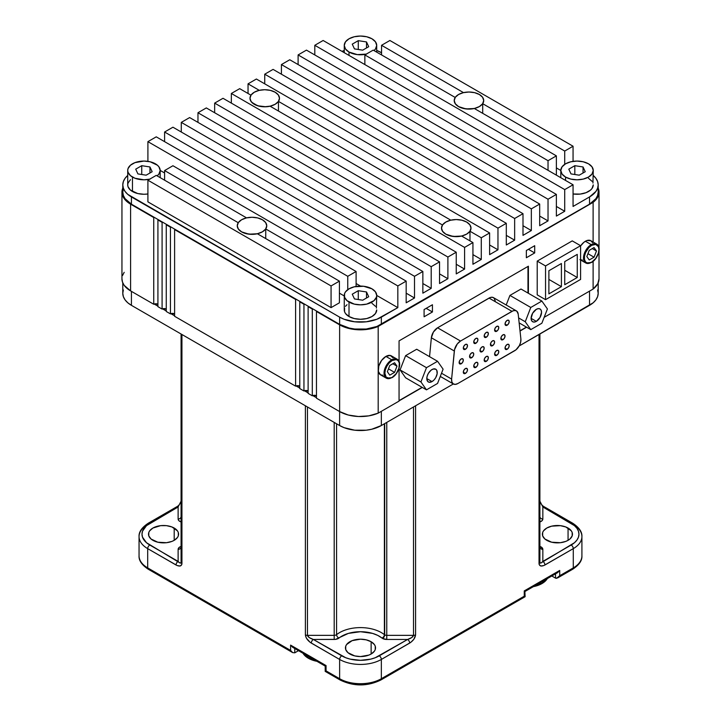 <?xml version="1.0" encoding="UTF-8"?>
<svg xmlns="http://www.w3.org/2000/svg" width="721" height="721" viewBox="0 0 721 721"><rect width="100%" height="100%" fill="white"/><g stroke="black" fill="none" stroke-linecap="round" stroke-linejoin="round"><path stroke-width="1.08" d="M536.325 321.368L531.107 318.358L532.639 313.22L536.325 309.327A7.372 4.254 -60 0 1 540.011 308.958A7.372 4.254 -60 0 1 541.147 314.87A7.372 4.254 -60 0 1 536.325 321.368L534.333 322.062L532.639 321.737L531.503 320.43L531.107 318.358L536.325 321.368A7.372 4.254 -60 0 1 532.639 321.737A7.372 4.254 -60 0 1 531.503 315.825A7.372 4.254 -60 0 1 536.325 309.327L538.317 308.633L540.011 308.958L541.147 310.255L541.543 312.337L540.011 317.474L536.325 321.368M432.014 381.589L426.805 378.579L427.679 381.418L429.121 382.247L432.014 381.589L434.015 379.976L435.709 377.696L437.133 373.784L436.836 370.477L435.709 369.179A7.372 4.254 -60 0 1 436.836 375.091A7.372 4.254 -60 0 1 432.014 381.589A7.372 4.254 -60 0 1 428.328 381.959A7.372 4.254 -60 0 1 427.202 376.047A7.372 4.254 -60 0 1 432.014 369.549A7.372 4.254 -60 0 1 435.709 369.179L433.033 369.071L430.996 370.252L428.328 373.442L427.202 376.047L426.805 378.579L432.014 381.589M573.06 193.976A16.223 9.364 0 0 0 593.257 184.891L592.022 188.478L590.517 190.101L586.047 192.678L580.189 194.084L573.06 193.976M565.552 177.06L565.552 180.439L565.552 177.06L562.038 174.022L560.803 170.435L562.038 166.857L565.552 163.811L570.816 161.783L577.025 161.071L583.235 161.783L588.498 163.811A16.223 9.364 180 0 1 593.257 170.435A16.223 9.364 180 0 1 583.235 179.096A16.223 9.364 180 0 1 565.552 177.06A16.223 9.364 180 0 1 560.803 170.435A16.223 9.364 180 0 1 570.816 161.783A16.223 9.364 180 0 1 588.498 163.811L592.022 166.857L593.257 170.435L592.022 174.022L588.498 177.06L583.235 179.096L577.025 179.808L570.816 179.096L565.552 177.06M366.133 54.201A16.223 9.364 180 0 1 349.009 52.038L349.009 55.418L349.009 52.038L357.319 54.607L366.692 54.075M373.974 50.623L375.479 49.001L376.713 45.414L375.479 41.836L371.955 38.79A16.223 9.364 180 0 1 376.713 45.414A16.223 9.364 180 0 1 374.019 50.587M149.589 179.223A16.223 9.364 180 0 1 132.466 177.06L132.466 191.516A16.223 9.364 0 0 0 147.904 193.976L143.939 194.264L137.729 193.543L130.447 190.101L128.023 186.721L127.716 184.891L128.023 183.062L130.447 179.691M155.412 163.811A16.223 9.364 180 0 1 160.17 170.435A16.223 9.364 180 0 1 157.142 175.888L158.935 174.022L160.17 170.435L164.595 172.968L160.17 170.408L158.935 166.857L157.43 165.235L150.148 161.783L143.939 161.071L134.926 162.649L130.447 165.235L128.023 168.615L127.716 170.435A16.223 9.364 180 0 1 137.729 161.783A16.223 9.364 180 0 1 155.412 163.811M344.259 295.457L344.259 309.913A16.223 9.364 0 0 0 349.009 316.537L349.009 302.081A16.223 9.364 180 0 1 344.259 295.457A16.223 9.364 180 0 1 354.272 286.805A16.223 9.364 180 0 1 371.955 288.833L363.654 286.273L354.272 286.805L349.009 288.833L345.494 291.87L344.566 293.627L344.566 297.286L346.99 300.666L354.272 304.118L360.482 304.83L366.692 304.118L373.974 300.666L376.398 297.286L376.713 295.457L375.479 291.87L371.955 288.833A16.223 9.364 180 0 1 376.713 295.457A16.223 9.364 180 0 1 366.692 304.118A16.223 9.364 180 0 1 349.009 302.081L349.009 316.537A16.223 9.364 0 0 0 366.692 318.565A16.223 9.364 0 0 0 376.713 309.913L375.479 313.5L371.955 316.537L366.692 318.565L360.482 319.277L354.272 318.565L349.009 316.537L345.494 313.5L344.566 311.742L344.566 308.083M266.752 225.754L265.734 228.954L347.756 276.305L347.756 289.644L347.756 276.305L265.734 228.954L265.734 238.588L265.734 228.954A14.753 8.517 0 0 0 266.752 225.844A14.753 8.517 0 0 0 266.752 225.817A14.753 8.517 180 0 1 257.649 233.658A14.753 8.517 180 0 1 241.571 231.82L241.571 231.865A14.753 8.517 0 0 0 257.388 233.766L248.988 234.181L241.571 231.865L239.03 229.891L237.56 227.584L237.308 225.123M262.435 219.77A14.753 8.517 180 0 1 266.752 225.79L265.634 222.537L262.435 219.77L257.649 217.922L252.008 217.273L246.357 217.922L241.571 219.77L238.372 222.537L237.254 225.79A14.753 8.517 0 0 0 237.254 225.844A14.753 8.517 0 0 0 241.571 231.865L241.571 231.82A14.753 8.517 180 0 1 237.254 225.79A14.753 8.517 180 0 1 246.357 217.922A14.753 8.517 180 0 1 262.435 219.77M483.719 100.489L482.7 103.689L564.723 151.049L564.723 164.334L564.723 151.049L482.7 103.689L482.7 113.323L482.7 103.689A14.753 8.517 0 0 0 483.719 100.579A14.753 8.517 0 0 0 483.719 100.561L483.719 100.534A14.753 8.517 180 0 1 474.607 108.402A14.753 8.517 180 0 1 458.538 106.555L458.538 106.6A14.753 8.517 0 0 0 474.355 108.511L465.946 108.916L458.538 106.6L455.987 104.635L454.527 102.319L454.266 99.868M479.393 94.514A14.753 8.517 180 0 1 483.719 100.534L482.592 97.272L479.393 94.514L474.607 92.667L468.965 92.018L463.324 92.667L458.538 94.514L455.339 97.272L454.212 100.534A14.753 8.517 180 0 1 463.324 92.667A14.753 8.517 180 0 1 479.393 94.514M279.478 98.2L278.459 101.4L497.959 228.133L497.959 249.808L489.613 244.996L497.959 249.808L489.613 254.63L489.613 232.946L481.277 237.768L481.277 259.443L472.931 254.63L481.277 259.443L472.931 264.265L472.931 242.58L472.931 264.265L481.277 259.443L481.277 237.768L469.975 231.243A14.753 8.517 0 0 0 470.993 228.133L469.867 224.826L466.667 222.059L461.882 220.211L456.24 219.563L450.598 220.211L445.812 222.059L442.613 224.826L441.486 228.079L442.613 231.342L445.812 234.154L450.598 235.947L456.24 236.596L461.882 235.947L466.667 234.109L469.867 231.342L470.993 228.079A14.753 8.517 180 0 1 461.882 235.947A14.753 8.517 180 0 1 445.812 234.109A14.753 8.517 180 0 1 441.486 228.079A14.753 8.517 180 0 1 450.598 220.211A14.753 8.517 180 0 1 466.667 222.059A14.753 8.517 180 0 1 470.993 228.079L469.975 231.243L469.975 240.877L469.975 231.243L481.277 237.768L489.613 232.946L489.613 254.63L497.959 249.808L497.959 228.133L278.459 101.4L278.459 111.043L278.459 101.4A14.753 8.517 0 0 0 279.478 98.29A14.753 8.517 0 0 0 279.478 98.272L279.478 98.245A14.753 8.517 180 0 1 270.375 106.113A14.753 8.517 180 0 1 254.297 104.266L254.297 104.311A14.753 8.517 0 0 0 270.114 106.221L265.968 106.78L257.712 105.789L251.755 102.346L250.286 100.03L250.034 97.578M275.161 92.225A14.753 8.517 180 0 1 279.478 98.245L278.36 94.983L275.161 92.225L270.375 90.377L264.733 89.728L259.082 90.377L254.297 92.225L251.097 94.983L249.98 98.245A14.753 8.517 180 0 1 259.082 90.377A14.753 8.517 180 0 1 275.161 92.225M441.486 228.106A14.753 8.517 0 0 0 441.486 228.133A14.753 8.517 0 0 0 445.812 234.154A14.753 8.517 0 0 0 461.629 236.055L453.23 236.47L445.812 234.154L443.262 232.18L441.802 229.873L441.54 227.412M507.115 349.306L505.033 348.108L505.646 346.053L507.115 344.494A2.947 1.703 -60 0 1 508.593 344.35A2.947 1.703 -60 0 1 509.044 346.711A2.947 1.703 -60 0 1 507.115 349.306L505.646 349.46L505.033 348.108L507.115 349.306A2.947 1.703 -60 0 1 505.646 349.46A2.947 1.703 -60 0 1 505.196 347.089A2.947 1.703 -60 0 1 507.115 344.494L508.593 344.35L509.206 345.701L508.593 347.756L507.115 349.306M496.688 355.336L494.606 354.128L495.21 352.073L496.688 350.514A2.947 1.703 -60 0 1 498.166 350.37A2.947 1.703 -60 0 1 498.617 352.731A2.947 1.703 -60 0 1 496.688 355.336L495.21 355.48L494.606 354.128L496.688 355.336A2.947 1.703 -60 0 1 495.21 355.48A2.947 1.703 -60 0 1 494.759 353.119A2.947 1.703 -60 0 1 496.688 350.514L498.166 350.37L498.779 351.722L498.166 353.777L496.688 355.336M486.26 361.356L484.17 360.149L484.782 358.094L486.26 356.535A2.947 1.703 -60 0 1 487.729 356.39A2.947 1.703 -60 0 1 488.189 358.752A2.947 1.703 -60 0 1 486.26 361.356L484.782 361.5L484.17 360.149L486.26 361.356A2.947 1.703 -60 0 1 484.782 361.5A2.947 1.703 -60 0 1 484.332 359.139A2.947 1.703 -60 0 1 486.26 356.535L487.729 356.39L488.342 357.742L487.729 359.797L486.26 361.356M475.824 367.377L473.742 366.169L474.355 364.114L475.824 362.555A2.947 1.703 -60 0 1 477.302 362.411A2.947 1.703 -60 0 1 477.753 364.781A2.947 1.703 -60 0 1 475.824 367.377L474.355 367.521L473.742 366.169L475.824 367.377A2.947 1.703 -60 0 1 474.355 367.521A2.947 1.703 -60 0 1 473.895 365.159A2.947 1.703 -60 0 1 475.824 362.555L477.302 362.411L477.915 363.763L477.302 365.817L475.824 367.377M465.396 373.397L463.306 372.198L463.918 370.134L465.396 368.584A2.947 1.703 -60 0 1 466.875 368.431A2.947 1.703 -60 0 1 467.325 370.801A2.947 1.703 -60 0 1 465.396 373.397L463.918 373.541L463.306 372.198L465.396 373.397A2.947 1.703 -60 0 1 463.918 373.541A2.947 1.703 -60 0 1 463.468 371.18A2.947 1.703 -60 0 1 465.396 368.584L466.875 368.431L467.478 369.783L466.875 371.838L465.396 373.397M461.224 363.763L459.142 362.555L459.746 360.5L461.224 358.95A2.947 1.703 -60 0 1 462.702 358.797A2.947 1.703 -60 0 1 463.152 361.167A2.947 1.703 -60 0 1 461.224 363.763L459.746 363.907L459.142 362.555L461.224 363.763A2.947 1.703 -60 0 1 459.746 363.907A2.947 1.703 -60 0 1 459.295 361.545A2.947 1.703 -60 0 1 461.224 358.95L462.702 358.797L463.306 360.149L462.702 362.203L461.224 363.763M471.651 357.742L469.569 356.535L470.182 354.48L471.651 352.92A2.947 1.703 -60 0 1 473.129 352.776A2.947 1.703 -60 0 1 473.58 355.138A2.947 1.703 -60 0 1 471.651 357.742L470.182 357.886L469.569 356.535L471.651 357.742A2.947 1.703 -60 0 1 470.182 357.886A2.947 1.703 -60 0 1 469.722 355.525A2.947 1.703 -60 0 1 471.651 352.92L473.129 352.776L473.742 354.128L473.129 356.183L471.651 357.742M482.088 351.722L479.997 350.514L480.61 348.459L482.088 346.9A2.947 1.703 -60 0 1 483.557 346.756A2.947 1.703 -60 0 1 484.016 349.117A2.947 1.703 -60 0 1 482.088 351.722L480.61 351.866L479.997 350.514L482.088 351.722A2.947 1.703 -60 0 1 480.61 351.866A2.947 1.703 -60 0 1 480.159 349.505A2.947 1.703 -60 0 1 482.088 346.9L483.557 346.756L484.17 348.108L483.557 350.163L482.088 351.722M492.515 345.701L490.433 344.494L491.037 342.439L492.515 340.88A2.947 1.703 -60 0 1 493.993 340.736A2.947 1.703 -60 0 1 494.444 343.097A2.947 1.703 -60 0 1 492.515 345.701L491.037 345.846L490.433 344.494L492.515 345.701A2.947 1.703 -60 0 1 491.037 345.846A2.947 1.703 -60 0 1 490.586 343.475A2.947 1.703 -60 0 1 492.515 340.88L493.993 340.736L494.606 342.087L493.993 344.142L492.515 345.701M502.943 339.672L500.861 338.473L501.474 336.419L502.943 334.859A2.947 1.703 -60 0 1 504.421 334.715A2.947 1.703 -60 0 1 504.871 337.077A2.947 1.703 -60 0 1 502.943 339.672L501.474 339.825L500.861 338.473L502.943 339.672A2.947 1.703 -60 0 1 501.474 339.825A2.947 1.703 -60 0 1 501.023 337.455A2.947 1.703 -60 0 1 502.943 334.859L504.421 334.715L505.033 336.058L504.421 338.122L502.943 339.672M507.115 325.225L505.033 324.017L505.646 321.963L507.115 320.403A2.947 1.703 -60 0 1 508.593 320.259A2.947 1.703 -60 0 1 509.044 322.62A2.947 1.703 -60 0 1 507.115 325.225L505.646 325.369L505.033 324.017L507.115 325.225A2.947 1.703 -60 0 1 505.646 325.369A2.947 1.703 -60 0 1 505.196 323.008A2.947 1.703 -60 0 1 507.115 320.403L508.593 320.259L509.206 321.611L508.593 323.666L507.115 325.225M496.688 331.245L494.606 330.038L495.21 327.983L496.688 326.424A2.947 1.703 -60 0 1 498.166 326.28A2.947 1.703 -60 0 1 498.617 328.641A2.947 1.703 -60 0 1 496.688 331.245L495.21 331.39L494.606 330.038L496.688 331.245A2.947 1.703 -60 0 1 495.21 331.39A2.947 1.703 -60 0 1 494.759 329.028A2.947 1.703 -60 0 1 496.688 326.424L498.166 326.28L498.779 327.631L498.166 329.686L496.688 331.245M486.26 337.266L484.17 336.058L484.782 334.003L486.26 332.444A2.947 1.703 -60 0 1 487.729 332.3A2.947 1.703 -60 0 1 488.189 334.67A2.947 1.703 -60 0 1 486.26 337.266L484.782 337.41L484.17 336.058L486.26 337.266A2.947 1.703 -60 0 1 484.782 337.41A2.947 1.703 -60 0 1 484.332 335.049A2.947 1.703 -60 0 1 486.26 332.444L487.729 332.3L488.342 333.652L487.729 335.707L486.26 337.266M475.824 343.286L473.742 342.087L474.355 340.024L475.824 338.473A2.947 1.703 -60 0 1 477.302 338.32A2.947 1.703 -60 0 1 477.753 340.691A2.947 1.703 -60 0 1 475.824 343.286L474.355 343.43L473.742 342.087L475.824 343.286A2.947 1.703 -60 0 1 474.355 343.43A2.947 1.703 -60 0 1 473.895 341.069A2.947 1.703 -60 0 1 475.824 338.473L477.302 338.32L477.915 339.672L477.302 341.727L475.824 343.286M465.396 349.306L463.306 348.108L463.918 346.053L465.396 344.494A2.947 1.703 -60 0 1 466.875 344.35A2.947 1.703 -60 0 1 467.325 346.711A2.947 1.703 -60 0 1 465.396 349.306L463.918 349.46L463.306 348.108L465.396 349.306A2.947 1.703 -60 0 1 463.918 349.46A2.947 1.703 -60 0 1 463.468 347.089A2.947 1.703 -60 0 1 465.396 344.494L466.875 344.35L467.478 345.692L466.875 347.756L465.396 349.306M391.755 377.615A10.914 6.3 -60 0 1 386.294 378.155A10.914 6.3 -60 0 1 384.626 369.404A10.914 6.3 -60 0 1 391.755 359.788L392.17 360.509A10.328 5.957 -60 0 1 399.47 364.727A10.328 5.957 -60 0 1 392.17 377.371L396.226 373.613L398.92 368.278L399.335 363.159L398.244 360.752L396.226 359.59L392.17 360.509L389.376 362.762L387.006 365.962L385.429 369.612L384.87 373.154L386.105 377.128L389.376 378.345L392.17 377.371A10.328 5.957 -60 0 1 384.87 373.154A10.328 5.957 -60 0 1 392.17 360.509L391.755 359.788A10.914 6.3 120 0 0 384.834 368.737A10.914 6.3 120 0 0 385.609 377.642M591.238 262.444A10.914 6.3 -60 0 1 585.776 262.985A10.914 6.3 -60 0 1 584.1 254.243A10.914 6.3 -60 0 1 591.238 244.617L591.653 245.338A10.328 5.957 -60 0 1 598.953 249.556A10.328 5.957 -60 0 1 591.653 262.201L595.708 258.442L598.403 253.107L598.953 249.556L598.403 246.654L595.708 244.419L591.653 245.338L588.859 247.6L585.578 252.593L584.488 256.261L584.488 259.551L585.578 261.966L587.597 263.129L591.653 262.201A10.328 5.957 -60 0 1 584.352 257.992A10.328 5.957 -60 0 1 591.653 245.338L591.238 244.617A10.914 6.3 120 0 0 584.316 253.567A10.914 6.3 120 0 0 585.091 262.48M597.376 244.59A10.914 6.3 120 0 0 591.238 244.617A10.914 6.3 -60 0 1 596.691 244.077L590.85 240.706A10.914 6.3 120 0 0 585.398 241.247L591.238 244.617L585.398 241.247A10.914 6.3 120 0 0 580.594 245.951L583.893 242.283L586.903 240.553L590.85 240.706L592.527 242.635M127.752 175.428L125.03 178.375L123.354 181.566L122.786 184.891L123.354 188.217L125.03 191.407L127.752 194.355L339.627 317.141L339.627 324.369A29.507 17.034 0 0 0 381.346 324.369L589.544 204.16L589.544 196.932L595.943 191.407L597.619 188.217L598.187 184.891A29.507 17.034 180 0 1 589.544 196.932L573.06 206.449L573.06 184.774L323.143 40.484L314.798 45.297L564.723 189.587L564.723 211.271L556.378 206.449L564.723 211.271L556.378 216.084L556.378 194.409L548.032 199.221L548.032 220.905L539.687 216.084L548.032 220.905L539.687 225.718L539.687 204.043L289.761 59.753L281.415 64.566L531.341 208.856L531.341 230.54L522.995 225.718L531.341 230.54L522.995 235.361L522.995 213.677L273.079 69.387L264.733 74.2L514.65 218.499L514.65 240.174L506.304 235.361L514.65 240.174L506.304 244.996L506.304 223.312L497.959 228.133L506.304 223.312L506.304 244.996L514.65 240.174L514.65 218.499L522.995 213.677L522.995 235.361L531.341 230.54L531.341 208.856L539.687 204.043L539.687 225.718L548.032 220.905L548.032 199.221L556.378 194.409L556.378 216.084L564.723 211.271L564.723 189.587L573.06 184.774L573.06 206.449L589.544 196.932L589.544 204.16A29.507 17.034 0 0 0 598.187 192.119L597.619 195.445L595.943 198.636L589.544 204.16L376.876 326.487L366.241 329.028L354.732 329.028L349.198 328.055L339.627 324.369L316.843 311.211A2.947 1.703 180 0 1 316.465 311.481L339.627 324.847L348.234 328.298L358.4 329.794L363.663 329.74L373.721 328.028L378.192 326.424L378.192 369.783A10.914 6.3 120 0 0 380.454 374.785L378.345 371.441L378.786 366.034L381.625 360.392L385.915 356.417A10.914 6.3 120 0 0 378.192 369.783L378.192 413.142L399.055 401.101L399.055 368.233L399.055 401.101L378.192 413.142L378.192 326.424L593.113 202.34L597.817 196.932L598.845 193.949L598.944 190.912L598.106 187.911M397.893 359.761A10.914 6.3 120 0 0 391.755 359.788A10.914 6.3 -60 0 1 397.208 359.247L391.368 355.877A10.914 6.3 120 0 0 385.915 356.417L391.755 359.788L385.915 356.417L390.205 355.444L393.044 357.805M308.327 657.759A22.126 12.771 180 0 1 303.487 653.55L308.327 657.759A22.126 12.771 180 0 0 315.618 660.553L308.327 657.759M303 653.271A22.126 12.771 0 0 0 308.327 658.237L305.578 656.299L303 653.271M539.894 521.986L542.201 520.553L542.841 519.003L542.841 506.98L574.493 525.663L576.944 528.313L578.449 531.188L578.963 534.18L578.449 537.172L576.944 540.047L574.493 542.697L540.759 563.092L539.894 562.38A2.947 1.703 180 0 1 539.029 563.588L539.029 334.499L539.146 564.462L540.759 565.994L543.778 565.57L573.276 548.636L573.276 567.905L559.712 575.737L559.712 570.437L524.248 590.914L524.248 596.213L381.346 678.713L381.346 659.445L410.835 642.321L413.863 639.257L415.584 634.859A2.947 1.703 180 0 1 413.503 635.354L413.503 406.977L413.503 635.354L411.772 637.553L407.599 639.464L386.771 639.464L386.771 635.354L386.771 639.464A5.903 3.407 180 0 1 382.599 638.473A2.947 1.703 120 0 0 384.69 634.859A2.947 1.703 0 0 0 386.771 635.354L386.771 422.407L386.771 635.354L413.503 635.354L386.771 635.354A2.947 1.703 0 0 1 384.69 634.859L384.69 423.606L384.69 634.859A2.947 1.703 -60 0 1 382.599 638.473A5.903 3.407 180 0 1 381.995 638.058L377.759 635.399L372.559 633.389L360.482 631.713L348.405 633.389L335.571 639.374L313.365 639.464L345.729 657.732L350.325 659.156L360.482 660.319L370.648 659.156L375.235 657.732L407.599 639.464L386.771 639.464L382.599 638.473A5.903 3.407 180 0 1 381.995 638.058A26.551 15.33 0 0 0 338.978 638.058A2.947 1.956 51.4 0 1 336.581 634.651L336.581 423.786L336.581 634.651A29.507 17.034 180 0 1 384.383 634.651A2.947 1.703 0 0 0 384.69 634.859A2.947 1.703 0 0 1 384.383 634.651A29.507 17.034 0 0 0 336.581 634.651A2.947 1.956 -128.6 0 0 338.978 638.058A5.903 3.407 180 0 1 334.193 639.464L334.193 635.354L307.47 635.354L307.47 406.977L307.47 635.354L334.193 635.354A2.947 1.703 0 0 0 336.581 634.651A2.947 1.703 0 0 1 334.193 635.354L334.193 639.464L313.365 639.464L309.192 637.553L307.47 635.354A2.947 1.703 180 0 1 305.38 634.859L306.371 638.103L310.129 642.321L339.627 659.445L339.627 678.713A29.507 17.034 0 0 0 381.346 678.713L381.346 659.445A29.507 17.034 180 0 1 339.627 659.445L339.627 678.713L326.063 670.881L326.063 665.582L290.599 645.115L290.599 650.414L147.697 567.905L147.697 548.636L177.186 565.57L180.214 565.994L181.827 564.462L181.935 334.499L181.935 563.588A2.947 1.703 180 0 1 181.079 562.38L180.214 563.092L146.48 542.697L142.515 537.172L142.001 534.18L142.515 531.188L146.48 525.663L178.123 506.98L178.123 519.003L178.772 520.553L180.565 521.761A26.551 15.33 180 0 1 181.079 521.986A26.551 15.33 0 0 0 180.565 521.761A5.903 3.407 180 0 1 178.123 519.003L178.123 506.98L181.079 501.167C181.268 501.257 179.763 505.376 176.654 506.827A2.947 1.703 60 0 1 178.123 506.98L181.079 501.167M384.383 423.786L384.383 634.651A2.947 1.956 -51.4 0 1 381.995 638.058A2.947 1.956 128.6 0 0 384.383 634.651L384.383 423.786M542.841 549.357A2.947 2.406 0 0 1 539.894 546.951A2.947 2.406 180 0 0 542.841 549.357L541.12 546.951A5.903 3.407 180 0 1 542.841 549.357L542.841 561.389L542.841 549.357M540.408 546.599A2.947 1.415 -67.3 0 1 539.894 546.897A2.947 1.415 112.7 0 0 540.408 546.599A5.903 3.407 180 0 1 541.12 546.951A2.947 1.703 -60 0 1 539.93 547.212A2.947 1.703 120 0 0 541.12 546.951A5.903 3.407 0 0 0 540.408 546.599L539.894 546.383M181.079 546.383L180.565 546.599A2.947 1.415 -112.7 0 0 181.079 546.897A2.947 1.415 67.3 0 1 180.565 546.599L178.772 547.807L178.123 549.357L178.123 561.389L149.779 545.022A26.551 15.33 180 0 1 149.779 523.338L178.123 506.98A2.947 1.703 -120 0 0 176.645 506.836L148.31 523.194A2.947 1.703 60 0 1 149.779 523.338A2.947 1.703 -120 0 0 148.31 523.194C141.821 527.484 138.738 531.945 139.054 536.595A29.507 17.034 180 0 1 147.697 524.546A2.947 1.703 60 0 1 148.31 523.194M152.915 540.326A15.051 8.688 180 0 1 148.508 534.18A15.051 8.688 180 0 1 157.791 526.159A15.051 8.688 180 0 1 174.194 528.042L174.194 540.326L177.456 537.505L178.312 535.874L178.312 532.486L177.456 530.854L171.913 526.961L166.488 525.663L160.612 525.663L152.915 528.042L149.653 530.854L148.796 532.486L148.796 535.874L151.04 539.011L157.791 542.21L166.488 542.706L171.913 541.408L174.194 540.326L174.194 528.042A15.051 8.688 180 0 1 178.601 534.18A15.051 8.688 180 0 1 169.309 542.21A15.051 8.688 180 0 1 152.915 540.326M546.779 540.326A15.051 8.688 180 0 1 542.372 534.18A15.051 8.688 180 0 1 551.655 526.159A15.051 8.688 180 0 1 568.058 528.042L568.058 540.326L569.932 539.011L572.177 535.874L572.177 532.486L571.32 530.854L565.778 526.961L560.352 525.663L551.655 526.159L546.779 528.042L543.517 530.854L542.661 532.486L542.661 535.874L544.905 539.011L551.655 542.21L560.352 542.706L565.778 541.408L568.058 540.326L568.058 528.042A15.051 8.688 180 0 1 572.465 534.18A15.051 8.688 180 0 1 563.173 542.21A15.051 8.688 180 0 1 546.779 540.326M349.847 654.019A15.051 8.688 180 0 1 345.44 647.882A15.051 8.688 180 0 1 354.723 639.851A15.051 8.688 180 0 1 371.126 641.735L371.126 654.019L368.846 655.101L360.482 656.57L354.723 655.903L347.973 652.703L345.729 649.576L345.729 646.187L346.585 644.556L352.127 640.654L360.482 639.194L366.241 639.851L371.126 641.735L374.388 644.556L375.244 646.187L375.244 649.576L374.388 651.207L371.126 654.019L371.126 641.735A15.051 8.688 180 0 1 375.533 647.882A15.051 8.688 180 0 1 366.241 655.903A15.051 8.688 180 0 1 349.847 654.019M593.257 175.464A29.507 17.034 180 0 1 598.187 184.891L597.619 181.566L595.943 178.375L593.212 175.428M381.553 52.768L376.713 50.461A29.507 17.034 180 0 1 381.346 52.642L381.553 52.768M344.259 50.461L342.042 51.389A29.507 17.034 180 0 1 344.259 50.461M560.803 170.462L556.378 167.912L560.803 170.462M588.498 178.267L592.022 181.304M592.941 183.062L593.257 170.435M397.83 307.624L376.713 295.43L397.83 307.624L397.83 285.94L406.175 281.127L406.175 302.802L414.512 297.989L406.175 293.168L414.512 297.989L414.512 276.305L422.857 271.493L422.857 293.168L431.203 288.355L422.857 283.533L431.203 288.355L431.203 266.671L439.549 261.858L439.549 283.533L447.894 278.721L439.549 273.899L447.894 278.721L447.894 257.036L456.24 252.215L456.24 273.899L464.585 269.077L456.24 264.265L464.585 269.077L464.585 247.402L472.931 242.58L461.629 236.055L472.931 242.58L464.585 247.402L214.66 103.112L464.585 247.402L464.585 269.077L456.24 273.899L456.24 252.215L206.314 107.925L197.969 112.746L197.969 122.381L197.969 112.746L447.894 257.036L197.969 112.746L206.314 107.925L456.24 252.215L447.894 257.036L447.894 278.721L439.549 283.533L439.549 261.858L189.632 117.568L181.286 122.381L181.286 132.015L181.286 122.381L431.203 266.671L181.286 122.381L189.632 117.568L439.549 261.858L431.203 266.671L431.203 288.355L422.857 293.168L422.857 271.493L172.941 127.202L164.595 132.015L164.595 141.649L164.595 132.015L414.512 276.305L164.595 132.015L172.941 127.202L422.857 271.493L414.512 276.305L414.512 297.989L406.175 302.802L406.175 281.127L156.25 136.837L147.904 141.649L147.904 161.351L147.904 141.649L397.83 285.94L147.904 141.649L156.25 136.837L406.175 281.127L397.83 285.94L397.83 307.624L381.346 317.141A29.507 17.034 180 0 1 339.627 317.141L344.097 319.259L354.732 321.8L366.241 321.8L376.876 319.259L397.83 307.624M360.527 286.093L356.102 283.533L360.527 286.093M344.259 295.97L339.411 293.168L344.259 295.97M339.411 302.802L331.065 307.624L147.904 201.871L331.065 307.624L331.065 285.94L339.411 281.127L257.388 233.766L339.411 281.127L339.411 302.802L339.411 281.127L331.065 285.94L147.904 180.196L331.065 285.94L331.065 307.624L339.411 302.802M345.494 306.326L346.99 304.704M371.955 303.289L375.479 306.326M376.398 308.083L376.713 295.457M238.245 222.717L156.25 175.374L147.904 180.196L147.904 201.871L147.904 180.196L156.25 175.374L238.245 222.717M246.555 217.877L164.595 170.562L164.595 180.196L164.595 170.562L246.555 217.877M347.756 276.305L356.102 271.493L172.941 165.74L164.595 170.562L172.941 165.74L356.102 271.493L356.102 286.435L356.102 271.493L347.756 276.305M455.212 97.461L373.208 50.119L364.862 54.931L548.032 160.684L556.378 155.862L474.355 108.511L556.378 155.862L548.032 160.684L364.862 54.931L364.862 64.566L364.862 54.931L373.208 50.119L455.212 97.461M556.378 175.14L556.378 155.862L556.378 175.14M463.513 92.621L381.553 45.297L381.553 54.931L381.553 45.297L463.513 92.621M564.723 151.049L573.06 146.228L389.899 40.484L381.553 45.297L389.899 40.484L573.06 146.228L564.723 151.049M489.613 232.946L270.114 106.221L489.613 232.946M250.971 95.172L239.696 88.656L231.351 93.478L450.787 220.166L231.351 93.478L231.351 103.112L231.351 93.478L239.696 88.656L250.971 95.172M259.281 90.332L248.042 83.843L248.042 93.478L248.042 83.843L259.281 90.332M506.304 223.312L256.388 79.022L248.042 83.843L256.388 79.022L506.304 223.312M442.487 225.006L223.005 98.29L214.66 103.112L214.66 112.746L214.66 103.112L223.005 98.29L442.487 225.006M127.716 175.464A29.507 17.034 180 0 0 122.786 184.891A29.507 17.034 180 0 0 131.42 196.932L131.42 204.16L125.03 198.636L123.354 195.445L122.786 192.119A29.507 17.034 0 0 0 131.42 204.16L154.204 217.318L131.42 204.16L131.42 196.932L339.627 317.141L339.627 324.369L154.204 217.318A2.947 1.703 180 0 0 153.744 217.535L153.744 304.253L153.744 217.535L130.591 204.16L130.591 290.887L153.744 304.253L130.591 290.887A29.507 17.034 0 0 1 121.948 278.838L122.516 282.163L124.192 285.354L130.591 290.887L130.591 204.16A29.507 17.034 180 0 1 121.948 192.119A29.507 17.034 180 0 1 122.786 188.1L121.948 192.119L122.516 195.445L124.192 198.636L126.923 201.583L153.744 217.535A2.947 1.703 180 0 1 154.204 217.318L158.296 219.68A2.947 1.703 180 0 1 157.917 219.941L157.917 306.659L162.09 309.066L157.917 306.659L157.917 219.941L162.09 222.347A2.947 1.703 180 0 1 162.549 222.131L158.296 219.68A2.947 1.703 180 0 1 157.917 219.941L162.09 222.347A2.947 1.703 180 0 1 162.549 222.131L166.641 224.492A2.947 1.703 180 0 1 166.263 224.763L166.263 311.481L170.435 313.887L166.263 311.481L166.263 224.763L170.435 227.169A2.947 1.703 180 0 1 170.895 226.953L166.641 224.492A2.947 1.703 180 0 1 166.263 224.763L170.435 227.169A2.947 1.703 180 0 1 170.895 226.953L174.987 229.314A2.947 1.703 180 0 1 174.608 229.575L174.608 316.294L295.601 386.15L295.601 299.431L295.601 386.15L174.608 316.294L174.608 229.575L295.601 299.431A2.947 1.703 180 0 1 296.061 299.215L174.987 229.314A2.947 1.703 180 0 1 174.608 229.575L295.601 299.431A2.947 1.703 180 0 1 296.061 299.215L300.152 301.576A2.947 1.703 180 0 1 299.774 301.838L299.774 388.565L303.947 390.971L299.774 388.565L299.774 301.838L303.947 304.253A2.947 1.703 180 0 1 304.406 304.037L300.152 301.576A2.947 1.703 180 0 1 299.774 301.838L303.947 304.253A2.947 1.703 180 0 1 304.406 304.037L308.498 306.398A2.947 1.703 180 0 1 308.119 306.659L308.119 393.378L312.292 395.793L312.292 309.066A2.947 1.703 180 0 1 312.752 308.849L308.498 306.398A2.947 1.703 180 0 1 308.119 306.659L312.292 309.066L312.292 395.793L308.119 393.378L308.119 306.659L312.292 309.066A2.947 1.703 180 0 1 312.752 308.849L316.843 311.211A2.947 1.703 180 0 1 316.465 311.481L339.627 324.847L339.627 411.565L348.234 415.017L358.4 416.513L368.819 415.864L378.192 413.142A29.507 17.034 0 0 1 339.627 411.565L339.627 425.543L344.097 427.661L354.732 430.203L366.241 430.203L371.775 429.229L381.346 425.543L453.365 383.96L381.346 425.543L381.346 411.33L381.346 425.543A29.507 17.034 0 0 1 339.627 425.543L131.42 305.334L339.627 425.543L339.627 411.565L316.465 398.199L339.627 411.565L339.627 324.847A29.507 17.034 180 0 0 378.192 326.424L593.113 202.34L593.113 242.013L593.113 202.34A29.507 17.034 180 0 0 599.016 192.119A29.507 17.034 180 0 0 598.187 188.1M122.786 184.891L122.786 192.119L123.354 188.794M582.442 260.101L579.936 259.614L585.776 262.985L591.526 262.471C597.772 259.145 602.071 247.078 596.691 244.077M382.959 375.271L380.454 374.785L386.294 378.155L392.053 377.642C398.289 374.316 402.588 362.248 397.208 359.247M599.016 250.854L599.016 278.838A29.507 17.034 0 0 1 593.113 289.067L544.157 317.33L593.113 289.067L593.113 261.372L593.113 289.067L597.817 283.65L599.016 278.775M399.055 361.374L399.055 340.88L528.394 266.202L528.394 293.294L528.394 266.202L399.055 340.88L399.055 361.374M526.357 257.748L526.357 250.52L534.703 245.699L534.703 252.927L526.357 257.748L526.357 250.52L534.703 245.699L534.703 252.927L528.439 249.313L534.703 252.927L526.357 257.748M424.092 316.789L424.092 309.561L432.438 304.749L432.438 311.977L424.092 316.789L424.092 309.561L432.438 304.749L432.438 311.977L426.174 308.363L432.438 311.977L424.092 316.789M537.208 294.844L537.208 261.119L572.249 240.886L580.594 245.699L572.249 240.886L537.208 261.119L545.545 265.941L545.545 299.666L537.208 294.844L537.208 261.119L545.545 265.941L545.545 299.666L580.594 279.424L580.594 245.699L545.545 265.941L580.594 245.699L580.594 279.424L545.545 299.666L537.208 294.844M527.979 266.446L527.979 293.05L527.979 266.446M526.402 327.1L520.003 330.795L526.402 327.1M440.639 376.614L440.089 376.93L440.639 376.614M422.1 387.321L399.055 400.624L422.1 387.321M521.004 289.022L509.927 295.421L506.205 305.001L509.927 295.421L521.004 289.022L541.868 301.063L521.004 289.022M416.693 349.243L405.617 355.642L400.074 369.918L405.617 377.804L400.074 369.918L405.617 355.642L416.693 349.243L437.557 361.284L416.693 349.243M431.365 337.761L429.545 356.661L431.365 337.761L454.311 351.01A8.85 5.11 -60 0 1 460.53 341.042L437.584 327.794L433.42 332.02L431.365 337.761L454.311 351.01L451.616 379.066L441.522 373.235L451.616 379.066L451.86 381.941L453.158 383.824L455.266 384.392L457.835 383.545A8.85 5.11 -60 0 1 453.401 383.987A8.85 5.11 -60 0 1 451.616 379.066L454.545 349.595L457.285 343.962L460.53 341.042L437.584 327.794A8.85 5.11 120 0 0 431.365 337.761M495.255 300.873L493.975 298.016L492.281 297.259L490.172 297.548L437.584 327.794L489.036 298.079L511.982 311.328A8.85 5.11 -60 0 1 516.407 310.895A8.85 5.11 -60 0 1 518.201 314.122L516.921 311.265L515.227 310.508L513.118 310.796L460.53 341.042L511.982 311.328L489.036 298.079A8.85 5.11 120 0 1 493.461 297.647L516.407 310.895M547.311 578.593L544.734 581.631L541.976 583.568L533.369 586.642A22.126 12.771 0 0 0 547.311 578.593M316.943 661.319L308.327 658.237A22.126 12.771 0 0 0 316.943 661.319M302.613 652.045L294.772 647.521M555.54 572.844L547.699 577.368M153.744 304.253A2.947 1.703 180 0 1 154.204 304.037L157.917 306.182L154.204 304.037L157.917 304.253A2.947 1.703 0 0 0 154.204 304.037A2.947 1.703 0 0 0 153.744 304.253M124.192 272.322L122.516 275.512M303.947 390.971A2.947 1.703 180 0 1 304.406 390.755L308.119 392.9L304.406 390.755A2.947 1.703 0 0 0 303.947 390.971L303.947 304.253L303.947 390.971M312.292 395.793A2.947 1.703 180 0 1 312.752 395.577L316.465 397.713L312.752 395.577A2.947 1.703 0 0 0 312.292 395.793M295.601 386.15A2.947 1.703 180 0 1 296.061 385.933L299.774 388.078L296.061 385.933A2.947 1.703 0 0 0 295.601 386.15M162.09 309.066A2.947 1.703 180 0 1 162.549 308.849L166.263 310.994L162.549 308.849L166.263 309.066A2.947 1.703 0 0 0 162.549 308.849A2.947 1.703 0 0 0 162.09 309.066L162.09 222.347L162.09 309.066M170.435 313.887A2.947 1.703 180 0 1 170.895 313.671L174.608 315.816L170.895 313.671L174.608 313.887A2.947 1.703 0 0 0 170.895 313.671A2.947 1.703 0 0 0 170.435 313.887L170.435 227.169L170.435 313.887M551.817 575.989L555.54 578.143L551.817 575.989M341.709 679.921A2.947 1.703 -60 0 1 340.231 680.065A2.947 1.703 -60 0 1 339.627 678.713L326.063 670.881L325.198 671.386L326.063 670.881L326.063 665.582L325.198 666.087L326.063 665.582L290.599 645.115L292.681 647.314L290.599 645.115L290.599 650.414L292.681 652.613L294.772 652.82L298.494 650.666L294.772 652.82L294.772 648.521L294.772 652.82L292.681 652.613L290.599 650.414L147.697 567.905L147.697 548.636A29.507 17.034 180 0 1 139.054 536.595A29.507 17.034 0 0 0 147.697 548.636A2.947 1.703 -60 0 1 149.779 545.022A2.947 1.703 120 0 0 147.697 548.636L176.041 565.003A2.947 1.703 -60 0 1 178.123 561.389L178.123 549.357A5.903 3.407 180 0 1 180.565 546.599M355.3 684.112L365.664 684.112M305.38 405.77L305.38 634.859A2.947 1.703 0 0 0 307.47 635.354C307.84 636.913 309.805 638.283 313.365 639.464A2.947 1.703 120 0 0 311.283 643.078A2.947 1.703 -60 0 1 313.365 639.464L341.709 655.831A2.947 1.703 120 0 0 339.627 659.445A2.947 1.703 -60 0 1 341.709 655.831A26.551 15.33 180 0 0 379.264 655.831A2.947 1.703 60 0 1 381.346 659.445L409.69 643.078C413.25 640.717 415.215 637.977 415.584 634.859L415.584 405.77L415.584 634.859A2.947 1.703 0 0 1 413.503 635.354C413.124 636.913 411.159 638.283 407.599 639.464A2.947 1.703 60 0 1 409.69 643.078A2.947 1.703 -120 0 0 407.599 639.464L379.264 655.831A2.947 1.703 -120 0 1 381.346 659.445A29.507 17.034 0 0 1 339.627 659.445L311.283 643.078C307.723 640.717 305.758 637.977 305.38 634.859L305.38 405.77M149.779 569.112A2.947 1.703 -60 0 1 148.31 569.257C141.821 564.967 138.738 560.505 139.054 555.864A29.507 17.034 0 0 0 147.697 567.905A29.507 17.034 180 0 1 139.054 555.864L139.054 536.595M540.408 521.761A2.947 1.415 67.3 0 1 539.894 521.247A2.947 1.415 -112.7 0 0 540.408 521.761A5.903 3.407 180 0 0 542.841 519.003A2.947 2.406 -0 0 1 539.894 516.596A2.947 2.406 180 0 0 542.841 519.003L542.841 506.98A2.947 1.703 -60 0 1 544.319 506.827A2.947 1.703 120 0 0 542.841 506.98L539.894 501.167L542.841 506.98L571.185 523.338A2.947 1.703 -60 0 1 572.663 523.194A2.947 1.703 -60 0 1 573.276 524.546A29.507 17.034 180 0 1 581.91 536.595A29.507 17.034 180 0 1 573.276 548.636L573.276 567.905A29.507 17.034 0 0 0 581.91 555.864A29.507 17.034 180 0 1 573.276 567.905A2.947 1.703 60 0 1 572.663 569.257A2.947 1.703 60 0 1 571.185 569.112M334.193 422.407L334.193 635.354L334.193 422.407M181.079 334.003L181.079 562.38C180.89 563.615 179.908 563.29 178.123 561.389A2.947 1.703 120 0 0 176.041 565.003C179.601 566.742 181.566 566.273 181.935 563.588A2.947 1.703 0 0 1 181.079 562.38L181.079 334.003M539.894 501.167C539.705 501.257 541.201 505.376 544.319 506.827L572.663 523.194A2.947 1.703 120 0 0 571.185 523.338A26.551 15.33 180 0 1 571.185 545.022L542.841 561.389A2.947 1.703 -120 0 1 544.932 565.003C541.372 566.742 539.407 566.273 539.029 563.588A2.947 1.703 0 0 0 539.894 562.38L539.894 334.003L539.894 562.38C540.083 563.615 541.065 563.29 542.841 561.389A2.947 1.703 60 0 1 544.932 565.003L573.276 548.636A29.507 17.034 0 0 0 581.91 536.595L581.91 555.864C582.235 560.505 579.152 564.967 572.663 569.257A2.947 1.703 -120 0 0 573.276 567.905L559.712 575.737L556.495 578.332L555.54 578.143L557.63 577.936L559.712 575.737L559.712 570.437L557.63 572.636L559.712 570.437L524.248 590.914L524.888 591.283L524.248 590.914L524.248 596.213L525.113 596.709L524.248 596.213L381.346 678.713A2.947 1.703 60 0 1 380.733 680.065A2.947 1.703 60 0 1 379.264 679.921M598.187 282.857L598.187 293.294A29.507 17.034 0 0 1 589.544 305.334L589.544 291.122L589.544 305.334L519.156 345.981L593.212 302.757L595.943 299.81L597.619 296.619L598.187 293.294L597.619 289.968M123.354 289.968L122.786 293.294L123.354 296.619L125.03 299.81L127.752 302.757L131.42 305.334L131.42 291.365L131.42 305.334A29.507 17.034 0 0 1 122.786 293.294L122.786 282.857M399.055 400.858L422.308 387.438L399.055 400.858M439.963 377.245L440.846 376.732L439.963 377.245M520.03 331.02L526.609 327.217L520.03 331.02M316.465 398.199L316.465 311.481L316.465 398.199M308.119 390.971L304.406 390.755A2.947 1.703 0 0 1 308.119 390.971M299.774 386.15L296.061 385.933A2.947 1.703 0 0 1 299.774 386.15M316.465 395.793L312.752 395.577A2.947 1.703 0 0 1 316.465 395.793M555.54 573.844L555.54 578.143L555.54 573.844M181.079 516.596A2.947 2.406 0 0 1 178.123 519.003A2.947 2.406 180 0 0 181.079 516.606M181.079 521.247A2.947 1.415 -67.3 0 1 180.565 521.761A2.947 1.415 112.7 0 0 181.079 521.247M181.079 546.951A2.947 2.406 -0 0 1 178.123 549.357A2.947 2.406 180 0 0 181.079 546.951L181.701 546.915M571.185 545.022A2.947 1.703 60 0 1 573.276 548.636A2.947 1.703 -120 0 0 571.185 545.022M148.31 569.257A2.947 1.703 -60 0 1 147.697 567.905A2.947 1.703 120 0 0 148.31 569.257L292.681 652.613M380.733 680.065C367.232 686.536 353.732 686.536 340.231 680.065A2.947 1.703 120 0 1 339.627 678.713A29.507 17.034 180 0 0 381.346 678.713A2.947 1.703 -120 0 1 380.733 680.065L525.113 596.709L524.888 591.283M546.824 578.873A22.126 12.771 180 0 1 534.694 585.876L541.976 583.082L546.824 578.873M387.357 371.721L389.764 365.511L394.576 362.735L396.992 366.16L394.576 372.369L389.764 375.154L387.357 371.721L389.764 365.511L394.576 362.735L396.992 366.16L392.819 363.754L396.992 366.16L394.576 372.369L388.475 368.846L394.576 372.369L389.764 375.154L387.357 371.721M586.831 256.559L589.246 250.349L594.059 247.564L596.474 250.989L594.059 257.199L589.246 259.984L586.831 256.559L589.246 250.349L594.059 247.564L596.474 250.989L592.302 248.583L596.474 250.989L594.059 257.199L587.957 253.675L594.059 257.199L589.246 259.984L586.831 256.559M437.557 383.446L443.1 369.17L437.557 361.284L426.481 367.683L405.617 355.642L426.481 367.683L420.938 381.968L400.074 369.918L420.938 381.968L426.481 389.845L405.617 377.804L426.481 389.845L437.557 383.446L426.481 389.845L420.938 381.968L426.481 367.683L437.557 361.284L443.1 369.17L437.557 383.446M519.147 322.909L530.782 329.623L541.868 323.224L547.41 308.949L541.868 301.063L530.782 307.461L509.927 295.421L530.782 307.461L525.248 321.746L518.606 317.916L525.248 321.746L530.782 329.623L519.147 322.909M530.782 329.623L541.868 323.224L547.41 308.949L541.868 301.063L530.782 307.461L525.248 321.746L530.782 329.623M457.835 383.545L515.993 349.811L519.363 345.602L520.652 342.223L520.895 339.068A8.85 5.11 -60 0 1 514.686 350.721L457.835 383.545M520.895 339.068L518.201 314.122L520.895 339.068M564.741 284.723L564.741 261.606L577.26 254.378L577.26 277.504L564.741 284.723L564.741 261.606L577.26 254.378L577.26 277.504L564.741 270.276L577.26 277.504L564.741 284.723M548.888 293.88L548.888 270.745L561.407 263.516L561.407 286.652L548.888 293.88L548.888 270.745L561.407 263.516L561.407 286.652L548.888 279.424L561.407 286.652L548.888 293.88M381.346 324.369L381.346 317.141L381.346 324.369M314.798 45.297L314.798 54.931L314.798 45.297L564.723 189.587L573.06 184.774L323.143 40.484L314.798 45.297M306.452 50.119L298.106 54.931L298.106 64.566L298.106 54.931L306.452 50.119L556.378 194.409L306.452 50.119M281.415 64.566L281.415 74.2L281.415 64.566L531.341 208.856L539.687 204.043L289.761 59.753L281.415 64.566M264.733 74.2L264.733 83.843L264.733 74.2L514.65 218.499L522.995 213.677L273.079 69.387L264.733 74.2M548.032 170.318L548.032 160.684L548.032 170.318M573.06 161.351L573.06 146.228L573.06 161.351M548.032 199.221L298.106 54.931L548.032 199.221M249.98 98.245L249.98 98.29A14.753 8.517 0 0 0 249.98 98.29A14.753 8.517 0 0 0 254.297 104.311L254.297 104.266A14.753 8.517 180 0 1 249.98 98.245L251.097 101.508L254.297 104.266L259.082 106.113L264.733 106.762L270.375 106.113L275.161 104.266L278.36 101.508L279.478 98.245M454.212 100.534L454.212 100.579A14.753 8.517 0 0 0 454.212 100.579A14.753 8.517 0 0 0 458.538 106.6L458.538 106.555A14.753 8.517 180 0 1 454.212 100.534L455.339 103.788L458.538 106.555L463.324 108.402L468.965 109.051L474.607 108.402L479.393 106.555L482.592 103.788L483.719 100.534M237.254 225.844L238.372 229.053L241.571 231.82L246.357 233.658L252.008 234.307L257.649 233.658L262.435 231.82L265.634 229.053L266.752 225.844M354.462 298.936L352.254 294.186L358.283 290.707L366.502 291.978L368.71 296.728L362.69 300.206L354.462 298.936L362.69 300.206L368.71 296.728L366.502 291.978L366.502 298.007L366.502 291.978L358.283 290.707L352.254 294.186L354.462 298.936M358.283 299.521L358.283 290.707L358.283 299.521M150.148 179.096L143.939 179.808L134.926 178.231L130.447 175.645L128.023 172.265L127.716 170.435A16.223 9.364 180 0 0 132.466 177.06L132.466 191.516A16.223 9.364 0 0 1 127.716 184.891L127.716 170.435M149.959 166.966L141.74 165.686L135.71 169.165L137.918 173.914L146.147 175.185L152.167 171.715L149.959 166.966L149.959 172.986L149.959 166.966L141.74 165.686L141.74 174.509L141.74 165.686L135.71 169.165L137.918 173.914L146.147 175.185L152.167 171.715L149.959 166.966M371.955 38.79L366.692 36.762L360.482 36.05L354.272 36.762L349.009 38.79L345.494 41.836L344.259 45.414L345.494 49.001L349.009 52.038A16.223 9.364 180 0 1 344.259 45.414A16.223 9.364 180 0 1 354.272 36.762A16.223 9.364 180 0 1 371.955 38.79M366.502 41.944L368.71 46.694L362.69 50.164L354.462 48.893L352.254 44.143L358.283 40.664L366.502 41.944L366.502 47.965L366.502 41.944L358.283 40.664L358.283 49.488L358.283 40.664L352.254 44.143L354.462 48.893L362.69 50.164L368.71 46.694L366.502 41.944M571.005 173.914L579.233 175.185L585.254 171.715L583.046 166.966L574.826 165.686L568.797 169.165L571.005 173.914L579.233 175.185L585.254 171.715L583.046 166.966L583.046 172.986L583.046 166.966L574.826 165.686L574.826 174.509L574.826 165.686L568.797 169.165L571.005 173.914M376.713 52.137L376.713 45.414M160.17 177.636L160.17 170.435M599.016 247.889L599.016 192.119M121.948 278.838L121.948 192.119M572.663 523.194C579.152 527.484 582.235 531.945 581.91 536.595M557.63 577.936L572.663 569.257M525.113 591.409L557.63 572.636M340.231 680.065L325.198 671.386L325.198 666.087L292.681 647.314M453.383 383.978L440.288 376.416M598.187 184.891L598.187 192.119M344.259 52.669L344.259 45.414M560.803 177.69L560.803 170.435"/></g></svg>
